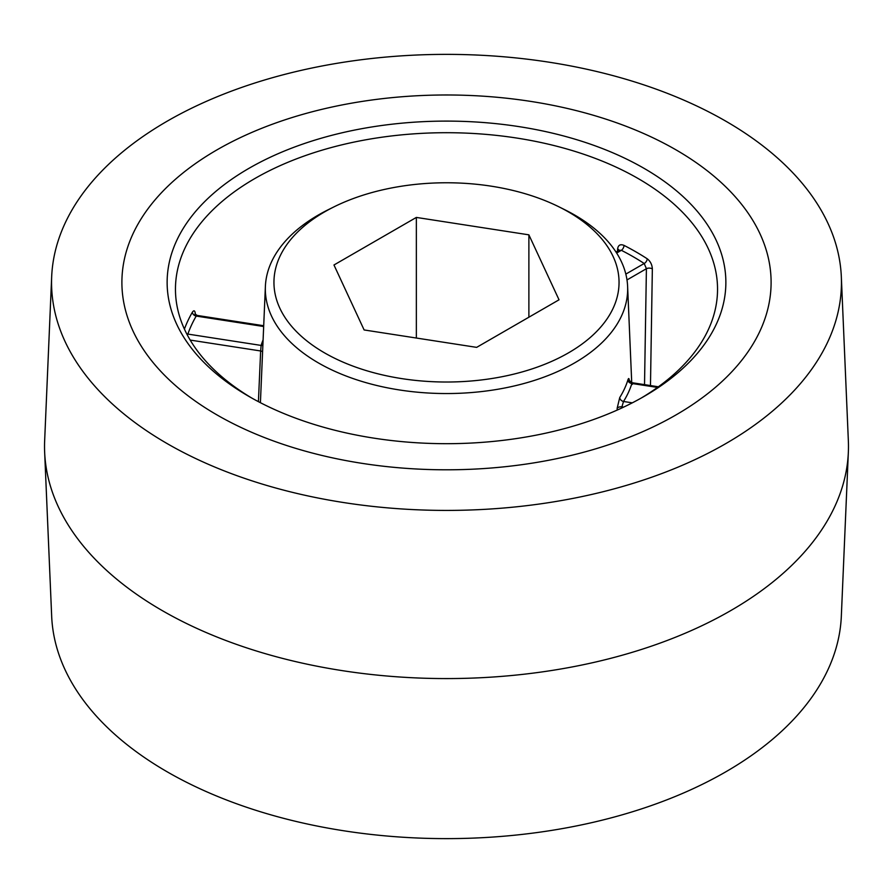<?xml version="1.0" encoding="UTF-8"?>
<svg xmlns="http://www.w3.org/2000/svg" width="893" height="893" viewBox="0 0 893 893"><rect width="100%" height="100%" fill="white"/><g stroke="black" fill="none" stroke-linecap="round" stroke-linejoin="round"><path stroke-width="1.34" d="M625.826 274.095L644.199 263.491A4.019 2.456 123.1 0 0 647.213 258.78C650.394 261.258 652.113 264.641 652.348 268.938L650.472 385.564M676.034 149.879A324.606 187.407 180 0 1 771.005 277.768A324.606 187.407 180 0 1 574.411 454.637A324.606 187.407 180 0 1 216.966 414.91A324.606 187.407 180 0 1 121.995 277.768A324.606 187.407 180 0 1 325.99 108.377A324.606 187.407 180 0 1 676.034 149.879A324.606 187.407 0 0 0 325.99 108.377A324.606 187.407 0 0 0 121.995 277.768A324.606 187.407 0 0 0 216.966 414.91A324.606 187.407 0 0 0 574.411 454.637A324.606 187.407 0 0 0 771.005 277.768A324.606 187.407 0 0 0 676.034 149.879M324.483 352.835A172.55 99.625 0 0 0 568.517 352.835A172.55 99.625 0 0 0 568.517 211.954A172.55 99.625 0 0 0 558.996 206.852A172.55 99.625 0 0 0 334.004 206.852A172.55 99.625 0 0 0 324.483 352.835M558.996 206.852L564.61 209.643A181.167 104.593 180 0 1 574.601 214.99A181.167 104.593 180 0 1 627.612 286.374A181.167 104.593 180 0 1 517.895 385.084A181.167 104.593 180 0 1 318.399 362.915A181.167 104.593 180 0 1 265.388 286.374A181.167 104.593 180 0 1 328.39 209.643L334.004 206.852M248.957 396.447L248.957 396.447A279.375 161.298 180 0 1 248.957 168.342A279.375 161.298 180 0 1 644.043 168.342A279.375 161.298 180 0 1 644.043 396.447A279.375 161.298 180 0 1 248.957 396.447M641.062 398.144A271.037 156.487 0 0 0 717.459 293.06A271.037 156.487 0 0 0 638.16 178.544A271.037 156.487 0 0 0 339.697 145.369A271.037 156.487 0 0 0 175.541 293.06A271.037 156.487 0 0 0 251.938 398.144M616.014 252.038L619.005 250.308L621.361 250.308A4.019 2.177 117.1 0 0 624.028 245.396C620.334 243.912 618.202 245.073 617.621 248.89L617.51 251.167M195.388 314.202C194.998 310.541 194.004 309.86 192.397 312.17A4.019 3.114 30.1 0 0 196.214 316.077L197.208 315.441L263.703 325.733M617.208 410.077L617.152 408.28A4.019 2.232 178.1 0 1 621.908 406.862L621.941 407.922M629.409 381.88C629.208 378.241 628.717 377.583 627.913 379.893A4.019 3.226 -162.9 0 0 631.876 383.477A188.278 108.7 180 0 1 623.515 401.482A4.019 3.081 -147.9 0 1 619.742 397.53L617.152 408.28M333.971 264.987L364.121 329.952L476.65 347.366L559.029 299.802L528.879 234.837L416.35 217.423L333.971 264.987M616.65 253.032L621.361 250.308A263.937 152.379 0 0 1 633.137 256.693A263.937 152.379 0 0 1 644.199 263.491L646.409 268.715A4.019 2.188 -179.1 0 1 652.348 268.938M619.061 250.743L619.005 250.308A4.019 2.277 2.7 0 0 617.621 248.89M262.866 345.267A4.019 3.226 17.1 0 1 261.124 345.424A188.278 108.7 180 0 1 263.1 339.865M258.412 401.66L260.656 350.971A4.019 2.288 -177.5 0 1 262.587 351.708M190.187 340.077L260.656 350.971L261.124 345.424L187.854 334.082A4.019 3.215 19.4 0 1 186.704 333.815M632.3 402.843L623.515 401.482L621.908 406.862L623.627 407.13M632.344 384.37L631.876 383.477L657.471 387.428M416.35 338.034L416.35 217.423M528.879 317.216L528.879 234.837M167.225 443.631A394.952 228.028 0 0 0 602.139 491.965A394.952 228.028 0 0 0 841.329 276.763A394.952 228.028 0 0 0 725.775 121.158A394.952 228.028 0 0 0 299.869 70.67A394.952 228.028 0 0 0 51.671 276.763A394.952 228.028 0 0 0 167.225 443.631M51.671 276.763L44.65 440.774A401.973 232.08 0 0 0 44.65 452.226A401.973 232.08 0 0 0 162.258 610.6A401.973 232.08 0 0 0 595.731 661.992A401.973 232.08 0 0 0 848.35 452.226A401.973 232.08 0 0 0 848.35 440.774L841.329 276.763M44.65 452.226L51.671 616.237A394.952 228.028 0 0 0 167.225 771.842A394.952 228.028 0 0 0 593.131 822.33A394.952 228.028 0 0 0 841.329 616.237L848.35 452.226M624.028 245.396A267.956 154.701 180 0 1 635.972 251.893A267.956 154.701 180 0 1 647.213 258.78M184.416 329.082A267.956 154.701 180 0 1 192.397 312.17M619.742 397.53A184.259 106.379 0 0 0 627.913 379.893M644.523 384.649L646.409 268.715L626.998 279.933M263.669 326.514L196.214 316.077A263.937 152.379 0 0 0 187.854 334.082M627.612 286.374L631.731 382.651M265.388 286.374L260.41 402.698M197.208 315.441L194.975 313.923L195.143 315.095M629.364 382.249L629.185 380.407L632.088 382.717L658.375 386.792"/></g></svg>
